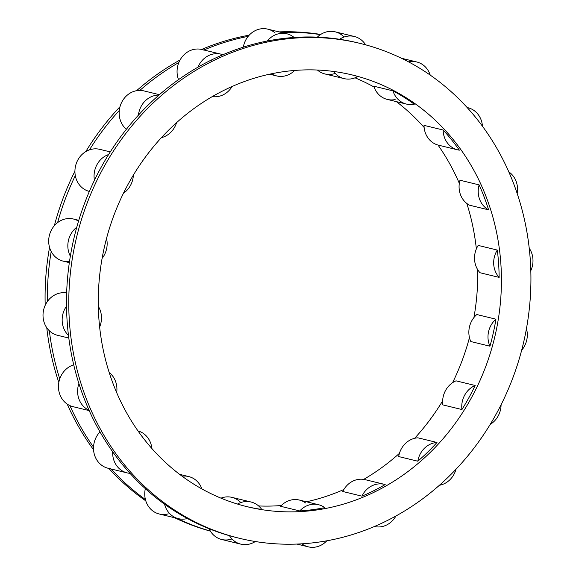 <?xml version="1.0" encoding="UTF-8"?>
<svg xmlns="http://www.w3.org/2000/svg" width="576" height="576" viewBox="0 0 576 576"><rect width="100%" height="100%" fill="white"/><g stroke="black" fill="none" stroke-linecap="round" stroke-linejoin="round"><path stroke-width="0.86" d="M320.688 34.452A254.693 229.608 103.7 0 0 279.094 31.903A254.693 229.608 -76.3 0 1 320.688 34.452M249.192 35.172A254.693 229.608 103.7 0 0 201.636 49.45A254.693 229.608 -76.3 0 1 249.192 35.172M180.079 59.969A254.693 229.608 103.7 0 0 136.598 90.691A254.693 229.608 -76.3 0 1 180.079 59.969M120.002 106.718A254.693 229.608 103.7 0 0 85.788 151.589A254.693 229.608 -76.3 0 1 120.002 106.718M74.923 171.202A254.693 229.608 103.7 0 0 54.353 225.691A254.693 229.608 -76.3 0 1 74.923 171.202M49.55 247.378A254.693 229.608 103.7 0 0 45.194 305.302A254.693 229.608 -76.3 0 1 49.55 247.378M46.771 327.744A254.693 229.608 103.7 0 0 58.824 382.464A254.693 229.608 -76.3 0 1 46.771 327.744M67.198 404.086A254.693 229.608 103.7 0 0 93.557 449.748A254.693 229.608 -76.3 0 1 67.198 404.086M108.878 468.446A254.693 229.608 103.7 0 0 145.793 500.868A254.693 229.608 -76.3 0 1 108.878 468.446M174.629 517.745A254.693 229.608 103.7 0 0 210.384 531.137A254.693 229.608 -76.3 0 1 174.629 517.745M343.879 489.499A222.178 200.297 -76.3 0 1 306.446 501.775A222.178 200.297 -76.3 0 0 343.879 489.499M281.354 505.519A222.178 200.297 -76.3 0 1 258.602 505.944A222.178 200.297 -76.3 0 0 281.354 505.519M355.025 77.825A222.178 200.297 -76.3 0 1 374.098 87.034A222.178 200.297 -76.3 0 0 355.025 77.825M396.396 101.635A222.178 200.297 -76.3 0 1 424.138 127.469A222.178 200.297 -76.3 0 0 396.396 101.635M438.005 145.051A222.178 200.297 -76.3 0 1 459.317 183.348A222.178 200.297 -76.3 0 0 438.005 145.051M466.812 203.458A222.178 200.297 -76.3 0 1 476.359 248.904A222.178 200.297 -76.3 0 0 466.812 203.458M477.684 269.654A222.178 200.297 -76.3 0 1 473.911 317.563A222.178 200.297 -76.3 0 0 477.684 269.654M469.469 337.594A222.178 200.297 -76.3 0 1 452.57 382.702A222.178 200.297 -76.3 0 0 469.469 337.594M442.634 400.889A222.178 200.297 -76.3 0 1 414.619 438.314A222.178 200.297 -76.3 0 0 442.634 400.889M399.442 453.326A222.178 200.297 -76.3 0 1 363.694 479.39A222.178 200.297 -76.3 0 0 399.442 453.326M384.401 484.351A21.679 19.541 103.7 0 1 385.186 484.56A21.679 19.541 103.7 0 0 361.937 496.159A222.178 200.297 103.7 0 0 373.709 490.745A222.178 200.297 103.7 0 0 385.186 484.56A222.178 200.297 -76.3 0 1 373.709 490.745L375.984 491.299A222.178 200.297 103.7 0 0 501.048 266.71A222.178 200.297 103.7 0 0 352.375 74.988A222.178 200.297 103.7 0 0 223.711 90.439A222.178 200.297 103.7 0 0 98.654 315.029A222.178 200.297 103.7 0 0 247.327 506.75A222.178 200.297 103.7 0 0 375.984 491.299L373.709 490.745A222.178 200.297 -76.3 0 1 361.937 496.159L342.799 491.501A21.679 19.541 -76.3 0 1 365.263 479.693L384.401 484.351A21.679 19.541 103.7 0 0 361.937 496.159L342.799 491.501A21.679 19.541 103.7 0 1 366.041 479.902M261.742 509.429A222.178 200.297 -76.3 0 1 246.19 506.47A222.178 200.297 103.7 0 0 261.742 509.429A21.679 19.541 103.7 0 0 251.057 502.02A21.679 19.541 103.7 0 0 237.499 504.065A21.679 19.541 103.7 0 1 261.742 509.429M318.506 504.706A21.679 19.541 103.7 0 1 324.792 507.629A21.679 19.541 103.7 0 0 299.758 510.948A222.178 200.297 103.7 0 0 324.792 507.629A222.178 200.297 -76.3 0 1 299.758 510.948L280.62 506.29A21.679 19.541 -76.3 0 1 299.369 500.054L318.506 504.706A21.679 19.541 103.7 0 0 299.758 510.948L280.62 506.29A21.679 19.541 103.7 0 1 305.654 502.978M161.388 137.664A21.679 19.541 103.7 0 0 176.566 122.652A21.679 19.541 103.7 0 1 161.388 137.664M203.746 50.076A21.679 19.541 103.7 0 0 178.862 62.496A21.679 19.541 -76.3 0 0 178.517 79.646A21.679 19.541 -76.3 0 1 178.862 62.496A254.693 229.608 103.7 0 0 139.824 90.41A21.679 19.541 103.7 0 0 119.297 110.484A21.679 19.541 -76.3 0 0 126.367 129.29A21.679 19.541 -76.3 0 1 119.297 110.484A21.679 19.541 -76.3 0 1 139.824 90.41A21.679 19.541 -76.3 0 1 143.95 90.914L159.415 94.68M358.92 43.121A254.693 229.608 -76.3 0 0 339.588 39.269A21.679 19.541 103.7 0 1 365.623 44.834A21.679 19.541 103.7 0 0 354.334 36.49A21.679 19.541 103.7 0 0 339.588 39.269A254.693 229.608 103.7 0 0 294.113 37.454A21.679 19.541 103.7 0 0 286.884 33.797A21.679 19.541 103.7 0 0 267.307 41.011A254.693 229.608 -76.3 0 1 294.113 37.454A21.679 19.541 103.7 0 0 267.307 41.011A254.693 229.608 103.7 0 0 222.883 54.734A21.679 19.541 103.7 0 0 198 67.154A254.693 229.608 103.7 0 0 158.962 95.069A21.679 19.541 103.7 0 0 138.434 115.135A254.693 229.608 -76.3 0 1 158.962 95.069A254.693 229.608 -76.3 0 1 198 67.154A254.693 229.608 -76.3 0 1 210.29 60.552A254.693 229.608 -76.3 0 1 222.883 54.734A254.693 229.608 -76.3 0 1 267.307 41.011A254.693 229.608 -76.3 0 1 294.113 37.454A254.693 229.608 -76.3 0 1 339.588 39.269A254.693 229.608 -76.3 0 1 357.782 42.84L360.058 43.394A254.693 229.608 103.7 0 0 212.573 61.106L210.29 60.552A254.693 229.608 -76.3 0 1 222.883 54.734A21.679 19.541 103.7 0 0 220.99 54.158A21.679 19.541 103.7 0 0 198 67.154A254.693 229.608 -76.3 0 1 210.29 60.552L212.573 61.106A254.693 229.608 103.7 0 0 69.214 318.564A254.693 229.608 103.7 0 0 239.645 538.344A254.693 229.608 103.7 0 0 387.13 520.632A254.693 229.608 103.7 0 0 530.489 263.174A254.693 229.608 103.7 0 0 360.058 43.394M89.474 149.861A21.679 19.541 103.7 0 0 75.305 175.615A21.679 19.541 -76.3 0 0 89.359 191.426A21.679 19.541 -76.3 0 1 75.305 175.615A21.679 19.541 -76.3 0 1 89.474 149.861A254.693 229.608 103.7 0 1 119.297 110.484A254.693 229.608 103.7 0 0 89.474 149.861A21.679 19.541 -76.3 0 1 99.713 149.328L110.261 151.891M69.502 261.526A21.679 19.541 -76.3 0 1 51.199 251.525A21.679 19.541 -76.3 0 1 57.614 222.602A254.693 229.608 103.7 0 1 75.305 175.615A254.693 229.608 103.7 0 0 57.614 222.602A21.679 19.541 -76.3 0 1 78.53 221.126M69.336 262.634L63.23 261.151A21.679 19.541 -76.3 0 1 51.199 251.525A254.693 229.608 103.7 0 0 47.376 301.514A21.679 19.541 -76.3 0 1 66.65 292.946A21.679 19.541 -76.3 0 0 47.376 301.514A21.679 19.541 103.7 0 0 49.342 330.768A254.693 229.608 103.7 0 0 59.753 378.878A21.679 19.541 -76.3 0 1 73.728 364.846A21.679 19.541 -76.3 0 0 59.753 378.878A21.679 19.541 103.7 0 0 69.905 405.605A254.693 229.608 103.7 0 0 93.535 447.113A21.679 19.541 -76.3 0 1 99.994 431.885A21.679 19.541 -76.3 0 0 93.535 447.113A21.679 19.541 103.7 0 0 110.88 468.691M178.423 518.666A21.679 19.541 103.7 0 0 187.394 518.522A254.693 229.608 103.7 0 0 229.457 535.694A254.693 229.608 -76.3 0 0 238.507 538.063A254.693 229.608 -76.3 0 1 237.362 537.79A254.693 229.608 -76.3 0 1 229.457 535.694A254.693 229.608 -76.3 0 1 187.394 518.522A254.693 229.608 -76.3 0 1 164.556 504.202A21.679 19.541 103.7 0 0 178.423 518.666L159.278 514.008A21.679 19.541 -76.3 0 1 145.418 499.543A254.693 229.608 103.7 0 1 111.161 469.001A254.693 229.608 103.7 0 0 145.418 499.543A21.679 19.541 -76.3 0 1 145.339 488.664A21.679 19.541 -76.3 0 0 145.418 499.543A21.679 19.541 103.7 0 0 168.257 513.864M240.811 544.14A21.679 19.541 103.7 0 0 255.319 541.519A21.679 19.541 103.7 0 1 229.457 535.694A21.679 19.541 103.7 0 0 240.811 544.14L221.674 539.482A21.679 19.541 -76.3 0 1 210.319 531.043A254.693 229.608 103.7 0 1 176.904 518.299A254.693 229.608 103.7 0 0 210.319 531.043A21.679 19.541 -76.3 0 1 209.088 528.718A21.679 19.541 -76.3 0 0 210.319 531.043A21.679 19.541 103.7 0 0 231.941 538.942M417.823 461.21L398.678 456.559A21.679 19.541 -76.3 0 1 417.859 437.818L436.997 442.469A222.178 200.297 -76.3 0 1 417.823 461.21L398.678 456.559A21.679 19.541 103.7 0 1 417.859 437.818L436.997 442.469A21.679 19.541 103.7 0 0 417.823 461.21A222.178 200.297 103.7 0 0 436.997 442.469A21.679 19.541 103.7 0 0 417.823 461.21M461.93 409.543L442.793 404.885A21.679 19.541 -76.3 0 1 456.026 380.837L475.164 385.488A222.178 200.297 -76.3 0 1 461.93 409.543L442.793 404.885A21.679 19.541 103.7 0 1 456.026 380.837L475.164 385.488A21.679 19.541 103.7 0 0 461.93 409.543A222.178 200.297 103.7 0 0 475.164 385.488A21.679 19.541 103.7 0 0 461.93 409.543M489.953 346.205L470.815 341.546A21.679 19.541 -76.3 0 1 476.806 314.539L495.943 319.19A222.178 200.297 -76.3 0 1 489.953 346.205L470.815 341.546A21.679 19.541 103.7 0 1 476.806 314.539L495.943 319.19A21.679 19.541 103.7 0 0 489.953 346.205A222.178 200.297 103.7 0 0 495.943 319.19A21.679 19.541 103.7 0 0 489.953 346.205M499.14 277.387L480.002 272.736A21.679 19.541 -76.3 0 1 478.166 245.412L497.311 250.07A222.178 200.297 -76.3 0 1 499.14 277.387L480.002 272.736A21.679 19.541 103.7 0 1 478.166 245.412L497.311 250.07A21.679 19.541 103.7 0 0 499.14 277.387A222.178 200.297 103.7 0 0 497.311 250.07A21.679 19.541 103.7 0 0 499.14 277.387M488.599 209.844L469.462 205.186A21.679 19.541 -76.3 0 1 459.979 180.23L479.124 184.882A222.178 200.297 -76.3 0 1 488.599 209.844L469.462 205.186A21.679 19.541 103.7 0 1 459.979 180.23L479.124 184.882A21.679 19.541 103.7 0 0 488.599 209.844A222.178 200.297 103.7 0 0 479.124 184.882A21.679 19.541 103.7 0 0 488.599 209.844M457.704 149.854L438.566 145.195A21.679 19.541 -76.3 0 1 424.022 125.366L443.16 130.018A222.178 200.297 -76.3 0 1 459.36 150.17A222.178 200.297 103.7 0 0 443.16 130.018A21.679 19.541 103.7 0 0 457.704 149.854A21.679 19.541 103.7 0 0 459.36 150.17A21.679 19.541 103.7 0 1 443.16 130.018L424.022 125.366A21.679 19.541 103.7 0 0 440.222 145.519M406.476 104.09L387.338 99.432A21.679 19.541 -76.3 0 1 373.817 86.191L392.954 90.85A222.178 200.297 -76.3 0 1 414.288 104.22A222.178 200.297 103.7 0 0 392.954 90.85A21.679 19.541 103.7 0 0 406.476 104.09A21.679 19.541 103.7 0 0 414.288 104.22A21.679 19.541 103.7 0 1 392.954 90.85L373.817 86.191A21.679 19.541 103.7 0 0 395.143 99.569M351.23 74.714A222.178 200.297 -76.3 0 1 357.782 76.486A222.178 200.297 103.7 0 0 351.23 74.714M374.371 526.522A21.679 19.541 103.7 0 0 395.928 516.002A21.679 19.541 103.7 0 1 374.371 526.522M271.519 73.778A21.679 19.541 103.7 0 0 294.653 70.452A21.679 19.541 103.7 0 1 276.638 75.924A21.679 19.541 103.7 0 1 271.519 73.778M274.975 32.803A21.679 19.541 103.7 0 0 248.17 36.353A21.679 19.541 -76.3 0 0 243.31 47.16A21.679 19.541 -76.3 0 1 248.17 36.353A21.679 19.541 -76.3 0 1 267.746 29.146L286.884 33.797M248.17 36.353A254.693 229.608 103.7 0 0 203.918 50.004A254.693 229.608 103.7 0 1 248.17 36.353M344.066 37.03A21.679 19.541 103.7 0 0 320.443 34.618A21.679 19.541 -76.3 0 0 317.34 37.145A21.679 19.541 -76.3 0 1 320.443 34.618A254.693 229.608 103.7 0 0 281.376 32.458A254.693 229.608 103.7 0 1 320.443 34.618A21.679 19.541 -76.3 0 1 335.196 31.831L354.334 36.49M220.99 54.158L201.852 49.5A21.679 19.541 -76.3 0 0 178.862 62.496A254.693 229.608 103.7 0 0 139.824 90.41M78.782 220.313L73.476 219.024A21.679 19.541 -76.3 0 0 57.614 222.602A21.679 19.541 103.7 0 0 51.199 251.525A254.693 229.608 103.7 0 0 47.376 301.514A21.679 19.541 -76.3 0 0 49.342 330.768A254.693 229.608 103.7 0 0 59.753 378.878A21.679 19.541 -76.3 0 0 69.905 405.605A254.693 229.608 103.7 0 0 93.535 447.113A21.679 19.541 -76.3 0 0 108.05 468.245L127.195 472.903A21.679 19.541 103.7 0 0 130.018 473.35A254.693 229.608 -76.3 0 1 112.673 451.771A254.693 229.608 -76.3 0 1 89.042 410.256A254.693 229.608 -76.3 0 1 78.89 383.537A254.693 229.608 -76.3 0 1 68.479 335.426A254.693 229.608 -76.3 0 1 66.514 306.173A254.693 229.608 -76.3 0 1 70.344 256.176A254.693 229.608 -76.3 0 1 76.759 227.261A254.693 229.608 -76.3 0 1 94.442 180.274A254.693 229.608 -76.3 0 1 108.612 154.519A254.693 229.608 -76.3 0 1 138.434 115.135A254.693 229.608 103.7 0 0 108.612 154.519A21.679 19.541 103.7 0 0 94.442 180.274A254.693 229.608 103.7 0 0 76.759 227.261A21.679 19.541 103.7 0 0 70.344 256.176A254.693 229.608 103.7 0 0 66.514 306.173A21.679 19.541 103.7 0 0 68.479 335.426A254.693 229.608 103.7 0 0 78.89 383.537A21.679 19.541 103.7 0 0 89.042 410.256A254.693 229.608 103.7 0 0 112.673 451.771A21.679 19.541 103.7 0 0 127.195 472.903M212.306 96.588A21.679 19.541 103.7 0 0 232.128 86.479A21.679 19.541 103.7 0 1 212.306 96.588M164.556 504.202A254.693 229.608 -76.3 0 1 130.018 473.35A254.693 229.608 103.7 0 0 164.556 504.202A21.679 19.541 103.7 0 0 187.394 518.522A254.693 229.608 -76.3 0 1 164.556 504.202M123.437 193.27A21.679 19.541 103.7 0 0 133.373 175.082A21.679 19.541 103.7 0 1 123.437 193.27M94.442 180.274A254.693 229.608 -76.3 0 1 108.612 154.519A21.679 19.541 103.7 0 0 94.442 180.274M102.089 258.415A21.679 19.541 103.7 0 0 106.538 238.385A21.679 19.541 103.7 0 1 102.089 258.415M76.759 227.261A21.679 19.541 103.7 0 0 70.344 256.176A254.693 229.608 -76.3 0 1 76.759 227.261M99.641 327.067A21.679 19.541 103.7 0 0 98.316 306.317A21.679 19.541 103.7 0 1 99.641 327.067M68.81 338.047L57.557 335.304A21.679 19.541 -76.3 0 1 49.342 330.768M66.514 306.173A21.679 19.541 103.7 0 0 68.479 335.426A254.693 229.608 -76.3 0 1 66.514 306.173M116.683 392.63A21.679 19.541 103.7 0 0 109.188 372.514A21.679 19.541 103.7 0 1 116.683 392.63M89.201 410.609L73.001 406.67A21.679 19.541 -76.3 0 1 69.905 405.605M78.89 383.537A21.679 19.541 103.7 0 0 89.042 410.256A254.693 229.608 -76.3 0 1 78.89 383.537M151.87 448.51A21.679 19.541 103.7 0 0 138.002 430.92A21.679 19.541 103.7 0 1 151.87 448.51M112.673 451.771A21.679 19.541 103.7 0 0 130.018 473.35A254.693 229.608 -76.3 0 1 112.673 451.771M201.91 488.938A21.679 19.541 103.7 0 0 188.669 476.546A21.679 19.541 103.7 0 0 182.095 476.201A21.679 19.541 103.7 0 1 201.91 488.938M240.79 502.56A21.679 19.541 103.7 0 0 220.982 498.154A21.679 19.541 -76.3 0 1 231.919 497.362L251.057 502.02M301.853 543.823A21.679 19.541 103.7 0 0 308.261 546.833A21.679 19.541 103.7 0 0 326.815 540.799A21.679 19.541 103.7 0 1 301.853 543.823M439.409 485.28A21.679 19.541 103.7 0 0 456.005 469.26A21.679 19.541 103.7 0 1 439.409 485.28M490.212 424.382A21.679 19.541 103.7 0 0 501.077 404.77A21.679 19.541 103.7 0 1 490.212 424.382M521.654 350.28A21.679 19.541 103.7 0 0 526.457 328.601A21.679 19.541 103.7 0 1 521.654 350.28M530.813 270.67A21.679 19.541 103.7 0 0 529.229 248.227A21.679 19.541 103.7 0 1 530.813 270.67M517.183 193.507A21.679 19.541 103.7 0 0 508.81 171.886A21.679 19.541 103.7 0 1 517.183 193.507M482.443 126.23A21.679 19.541 103.7 0 0 467.95 107.734A21.679 19.541 103.7 0 0 467.15 107.554A21.679 19.541 103.7 0 1 482.443 126.23M430.214 75.11A21.679 19.541 103.7 0 0 416.722 61.963A21.679 19.541 103.7 0 0 408.6 61.898A21.679 19.541 103.7 0 1 430.214 75.11M344.088 78.61A21.679 19.541 103.7 0 0 357.782 76.486A21.679 19.541 103.7 0 1 333.59 71.46A21.679 19.541 103.7 0 0 344.088 78.61L324.943 73.958A21.679 19.541 -76.3 0 1 317.398 70.027A21.679 19.541 103.7 0 0 335.21 73.411M138.434 115.135A254.693 229.608 -76.3 0 1 158.962 95.069A21.679 19.541 103.7 0 0 138.434 115.135M212.573 61.106A254.693 229.608 103.7 0 0 85.882 397.627A254.693 229.608 103.7 0 0 387.13 520.632A254.693 229.608 103.7 0 0 513.821 184.111A254.693 229.608 103.7 0 0 212.573 61.106M223.711 90.439A222.178 200.297 -76.3 0 1 486.504 197.741A222.178 200.297 -76.3 0 1 375.984 491.299A222.178 200.297 -76.3 0 1 113.198 384.005A222.178 200.297 -76.3 0 1 223.711 90.439M269.554 74.196L276.638 75.924M237.362 537.79L239.645 538.344M188.669 476.546L179.611 474.336M296.906 544.068L308.261 546.833M467.122 107.532L467.95 107.734M401.378 58.234L416.722 61.963"/></g></svg>
